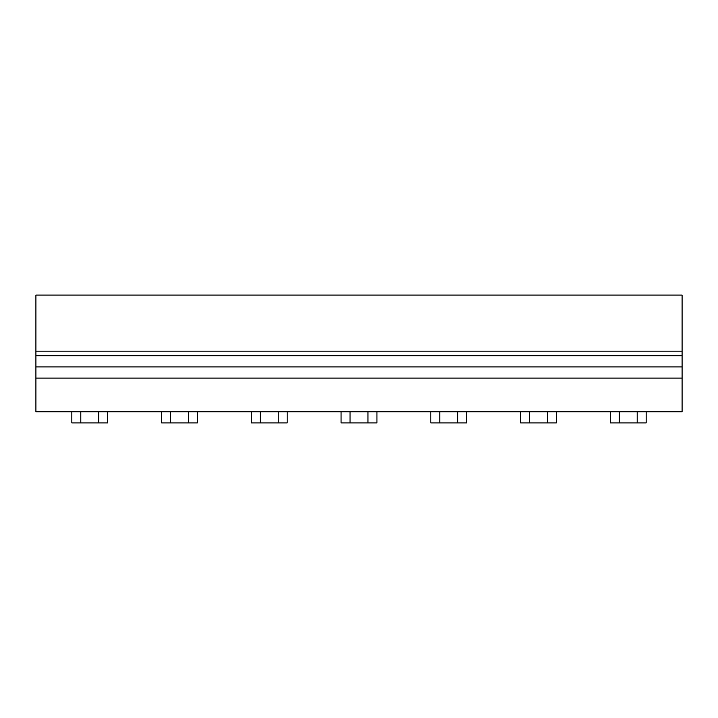 <?xml version="1.0" encoding="UTF-8"?>
<svg xmlns="http://www.w3.org/2000/svg" width="718" height="718" viewBox="0 0 718 718"><rect width="100%" height="100%" fill="white"/><g stroke="black" fill="none" stroke-linecap="round" stroke-linejoin="round"><path stroke-width="1.08" d="M439.784 411.773L439.784 422.902L466.682 422.902L466.682 411.773M457.716 411.773L457.716 422.902M430.818 411.773L430.818 422.902L439.784 422.902M170.534 411.773L170.534 422.902L197.432 422.902L197.432 411.773M188.466 411.773L188.466 422.902M161.568 411.773L161.568 422.902L170.534 422.902M619.284 411.773L619.284 422.902L646.182 422.902L646.182 411.773M637.216 411.773L637.216 422.902M610.318 411.773L610.318 422.902L619.284 422.902M71.818 411.773L71.818 422.902L107.682 422.902L107.682 411.773M80.784 411.773L80.784 422.902M98.716 411.773L98.716 422.902M520.568 411.773L520.568 422.902L556.432 422.902L556.432 411.773M529.534 411.773L529.534 422.902M547.466 411.773L547.466 422.902M260.329 411.773L260.329 422.902L287.182 422.902L287.182 411.773M278.261 411.773L278.261 422.902M251.318 411.773L251.318 422.902L260.329 422.902M350.034 411.773L350.034 422.902L376.932 422.902L376.932 411.773M367.966 411.773L367.966 422.902M341.068 411.773L341.068 422.902L350.034 422.902M35.9 378.117L35.9 411.773L682.1 411.773L682.1 295.098L35.9 295.098L35.9 378.117L682.1 378.117M35.9 366.898L682.1 366.898M35.9 355.679L682.1 355.679M35.9 351.192L682.1 351.192"/></g></svg>
